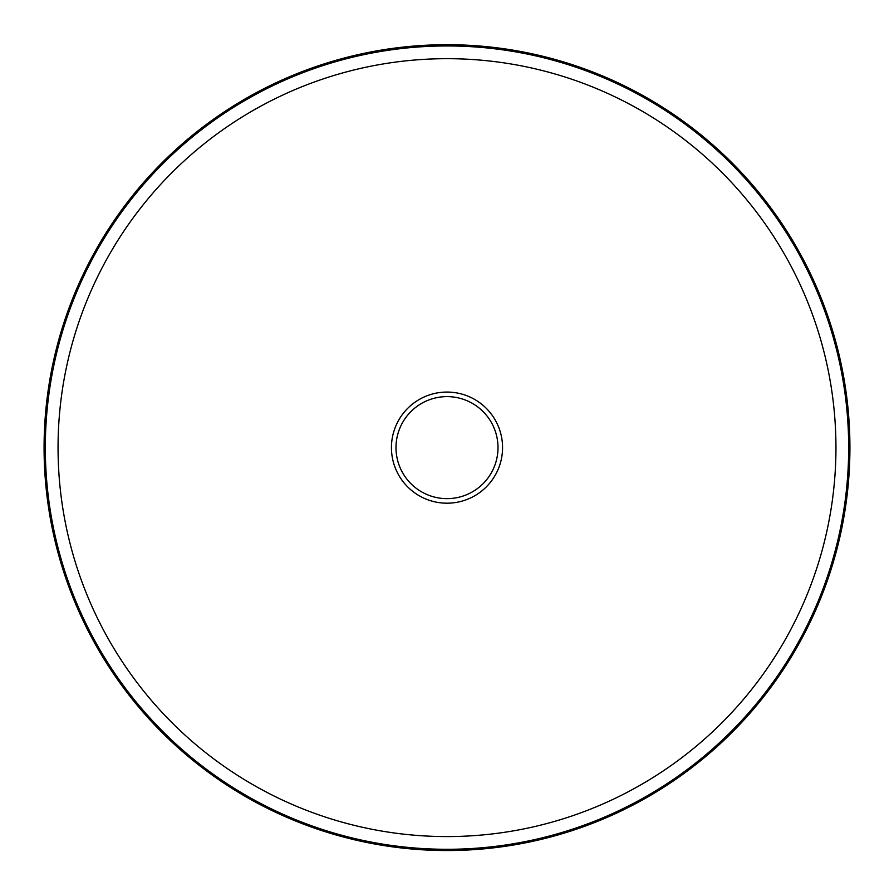 <?xml version="1.0" encoding="UTF-8"?>
<svg xmlns="http://www.w3.org/2000/svg" width="894" height="894" viewBox="0 0 894 894"><rect width="100%" height="100%" fill="white"/><g stroke="black" fill="none" stroke-linecap="round" stroke-linejoin="round"><path stroke-width="1.34" d="M447 44.7A402.926 402.926 0 0 1 795.939 649.089A402.926 402.926 0 0 1 98.061 649.089A402.926 402.926 0 0 1 447 44.7M447 396.623A51.003 51.003 0 0 1 491.175 473.127A51.003 51.003 0 0 1 402.825 473.127A51.003 51.003 0 0 1 447 396.623M403.652 474.49A51.003 51.003 0 0 1 403.652 420.761M490.348 420.761A51.003 51.003 0 0 1 490.348 474.49M447 392.064A55.562 55.562 0 0 1 495.12 475.407A55.562 55.562 0 0 1 398.88 475.407A55.562 55.562 0 0 1 447 392.064M447 58.68A388.946 388.946 0 0 1 783.837 642.104A388.946 388.946 0 0 1 110.163 642.104A388.946 388.946 0 0 1 447 58.68M447 45.952A401.674 401.674 0 0 1 794.855 648.463A401.674 401.674 0 0 1 99.145 648.463A401.674 401.674 0 0 1 447 45.952"/></g></svg>

